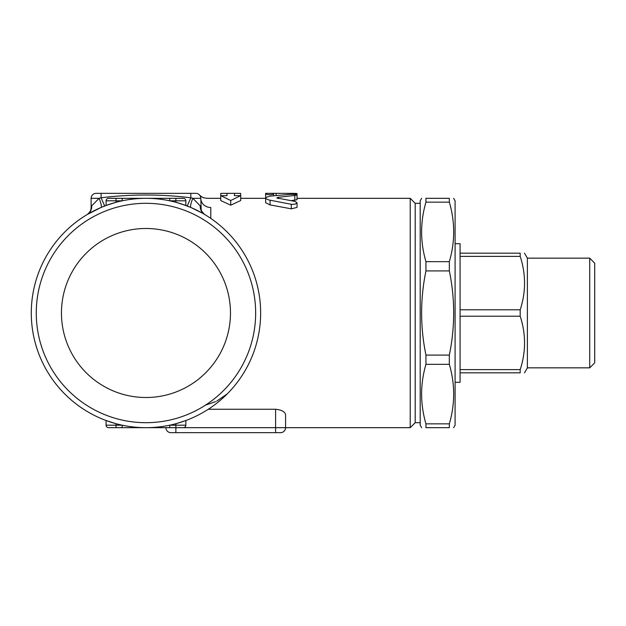 <?xml version="1.0" encoding="UTF-8"?>
<svg xmlns="http://www.w3.org/2000/svg" width="626" height="626" viewBox="0 0 626 626"><rect width="100%" height="100%" fill="white"/><g stroke="black" fill="none" stroke-linecap="round" stroke-linejoin="round"><path stroke-width="0.94" d="M61.45 313A84.51 84.51 0 0 1 188.215 239.813A84.51 84.51 0 0 1 188.215 386.187A84.51 84.51 0 0 1 61.45 313M594.7 313L594.7 263.139L589.715 258.155L589.715 367.845L594.7 362.861L594.7 313M589.715 258.155L527.389 258.155L527.389 367.845L589.715 367.845M460.079 372.83L520.19 372.83C525.996 372.83 525.996 372.83 520.19 372.83C525.996 372.83 525.996 372.83 520.19 372.83L520.19 369.622C525.996 351.82 525.996 334.018 520.19 316.208L520.19 309.792C525.996 291.982 525.996 274.18 520.19 256.378L520.19 253.17C525.996 253.17 525.996 253.17 520.19 253.17C525.996 253.17 525.996 253.17 520.19 253.17L460.079 253.17M460.079 309.792L520.19 309.792M460.079 316.208L520.19 316.208M460.079 256.378L520.19 256.378M460.079 369.622L520.19 369.622M455.094 382.306L460.079 382.306L460.079 243.694L455.094 243.694M425.946 364.332C420.163 384.168 420.163 404.013 425.946 423.849L425.946 427.675C420.163 427.675 420.163 427.675 425.946 427.675C420.163 427.675 420.163 427.675 425.946 427.675L449.335 427.675L449.335 423.849C455.118 404.013 455.118 384.168 449.335 364.332L449.335 355.083C455.118 327.03 455.118 298.97 449.335 270.917L449.335 261.668C455.118 241.832 455.118 221.987 449.335 202.151L449.335 198.325C455.118 198.325 455.118 198.325 449.335 198.325C455.118 198.325 455.118 198.325 449.335 198.325L425.946 198.325L425.946 202.151C420.163 221.987 420.163 241.832 425.946 261.668L425.946 270.917C420.163 298.97 420.163 327.03 425.946 355.083L425.946 364.332L449.335 364.332M425.946 198.325C420.163 198.325 420.163 198.325 425.946 198.325C420.163 198.325 420.163 198.325 425.946 198.325M421.627 427.675L420.195 425.187L420.195 200.813L421.627 198.325M453.654 198.325L455.094 200.813L455.094 425.187L453.654 427.675M449.335 427.675C455.118 427.675 455.118 427.675 449.335 427.675C455.118 427.675 455.118 427.675 449.335 427.675M425.946 423.849L449.335 423.849M425.946 355.083L449.335 355.083M425.946 270.917L449.335 270.917M425.946 261.668L449.335 261.668M425.946 202.151L449.335 202.151M420.195 422.691L415.202 422.691L415.202 203.309L420.195 203.309M415.202 203.309L410.218 198.325L410.218 427.675L275.596 427.675L275.596 432.66L280.581 432.66A4.985 4.985 0 0 0 285.573 427.675L285.573 415.03C285.221 411.853 281.896 409.928 275.596 409.263L275.596 427.675L175.875 427.675L183.355 427.675L175.875 427.675L175.875 432.66L275.596 432.66M205.383 405.202L215.571 401.649M216.706 401.125L227.316 393.824M210.782 207.456L210.782 207.496C206.564 195.289 206.564 195.289 210.782 207.496A9.969 9.171 0 0 1 200.805 198.325L200.805 198.293M208.286 409.263L275.596 409.263M297.037 202.785L295.034 201.423L276.778 197.941L277.975 197.346L295.863 195.296L297.029 194.843L296.301 194.443L291.293 194.271L270.096 196.11L265.839 197.425L266.167 198.81L268.828 199.952L291.536 204.342L295.167 204.201L297.037 202.785L297.037 207.378L291.473 208.857M297.037 193.559L297.037 199.725L291.02 200.696M291.293 204.295L291.293 208.818L270.096 204.913L265.627 202.73L265.627 194.162C268.288 194.866 270.941 194.866 273.601 194.162L273.601 193.34L293.046 193.379C298.195 193.465 298.195 193.637 293.046 193.88M240.697 200.547L230.72 205.187L220.751 200.547L220.751 195.656L226.988 195.656L226.988 193.34L220.751 193.395L220.751 195.656L230.72 200.5L240.697 195.656L240.697 193.395L234.46 193.34L234.46 195.656L240.697 195.656L240.697 200.547M226.988 195.656L226.988 193.34L234.46 193.34L234.46 195.656M230.72 205.187L230.72 200.5M265.627 193.379L265.627 194.162M273.601 195.742L273.601 194.162M165.906 427.675A4.985 4.985 0 0 0 170.89 432.66L175.875 432.66M175.875 198.325L183.355 198.325A2.496 2.496 0 0 1 185.852 200.813A2.496 2.496 0 0 0 183.355 198.325L169.748 198.325L169.748 200.813L185.852 200.813L185.852 205.484L175.875 202.292L175.875 198.325M122.18 200.813L122.18 198.325L108.564 198.325L116.045 198.325L116.045 200.813L122.18 200.813M106.076 205.484L116.045 202.292L116.045 200.813L106.076 200.813A2.496 2.496 0 0 1 108.564 198.325A2.496 2.496 0 0 0 106.076 200.813L106.076 205.484L112.015 203.466M169.748 198.325L122.18 198.325M177.174 202.652L185.852 205.484M183.355 427.675A2.496 2.496 0 0 0 185.852 425.187A2.496 2.496 0 0 1 183.355 427.675A2.496 2.496 0 0 0 185.852 425.187L185.852 420.515L179.905 422.542M169.748 425.187L169.748 427.675L175.875 427.675L175.875 425.187L169.748 425.187M116.045 427.675L108.564 427.675A2.496 2.496 0 0 1 106.076 425.187A2.496 2.496 0 0 0 108.564 427.675L122.18 427.675L122.18 425.187L116.045 425.187L116.045 427.675L169.748 427.675M106.451 420.656L114.785 423.356L106.076 420.515L106.076 425.187A2.496 2.496 0 0 0 108.564 427.675M106.076 420.515L116.045 423.708L116.045 425.187L106.076 425.187M177.135 423.356L185.852 420.515M107.836 204.843L108.47 204.624M109.292 204.342L110.051 204.092M183.543 204.655L185.124 205.218M145.96 203.309A109.691 109.691 0 0 1 240.955 367.845A109.691 109.691 0 0 1 50.964 367.845A109.691 109.691 0 0 1 145.96 203.309M145.96 198.325A114.675 114.675 0 0 0 46.653 370.342A114.675 114.675 0 0 0 245.275 370.342A114.675 114.675 0 0 0 145.96 198.325M91.678 205.852L91.114 207.386C91.388 209.733 90.136 212.073 87.358 214.428L101.021 207.496L106.764 205.234L104.675 206.009L101.091 197.785L99.096 198.325L91.678 205.852A9.969 9.233 -120.7 0 1 87.358 214.428L88.117 213.889M203.027 213.529L204.561 214.428A9.969 9.233 -59.3 0 1 200.25 205.852L200.805 207.386L200.25 205.852L192.824 198.325L190.836 197.785L187.244 206.009L181.642 204.013L190.907 207.496L202.002 212.95M101.021 207.496A9.969 1.839 66.9 0 0 99.096 198.325L91.114 198.325L91.114 207.386A9.969 9.64 180 0 1 89.581 212.527M91.114 209.843L91.114 207.386M204.561 214.428C201.478 211.33 200.226 208.982 200.805 207.386L200.805 209.467M200.633 197.01L200.805 198.325L192.824 198.325A9.969 1.839 -66.9 0 0 190.907 207.496M200.265 196.055L199.905 195.453M220.751 198.325L206.971 198.325L203.442 197.675C203.114 198.004 198.818 194.655 199.537 194.999L199.553 195.022M199.788 195.296L200.257 196.048M201.189 209.929L200.805 198.325A4.985 4.985 0 0 0 195.821 193.34L190.836 193.34L190.836 197.785C160.968 194.076 131.053 194.076 101.091 197.785L101.091 193.34L96.099 193.34A4.985 4.985 0 0 0 91.114 198.325M190.836 193.34L101.091 193.34M210.782 218.396L210.782 207.496M294.799 200.336L294.799 195.437M270.096 204.913L270.096 200.218M278.179 198.606L278.179 197.323M293.046 194.224L293.046 193.379M276.097 195.492L276.097 193.379M183.355 198.325A2.496 2.496 0 0 1 185.852 200.813M185.852 425.187L175.875 425.187L175.875 423.708M527.389 258.155L524.51 253.17M527.389 367.845L524.51 372.83M415.202 422.691L410.218 427.675M410.218 198.325L297.037 198.325M265.627 198.325L240.697 198.325M273.601 193.34L265.627 193.34"/></g></svg>
